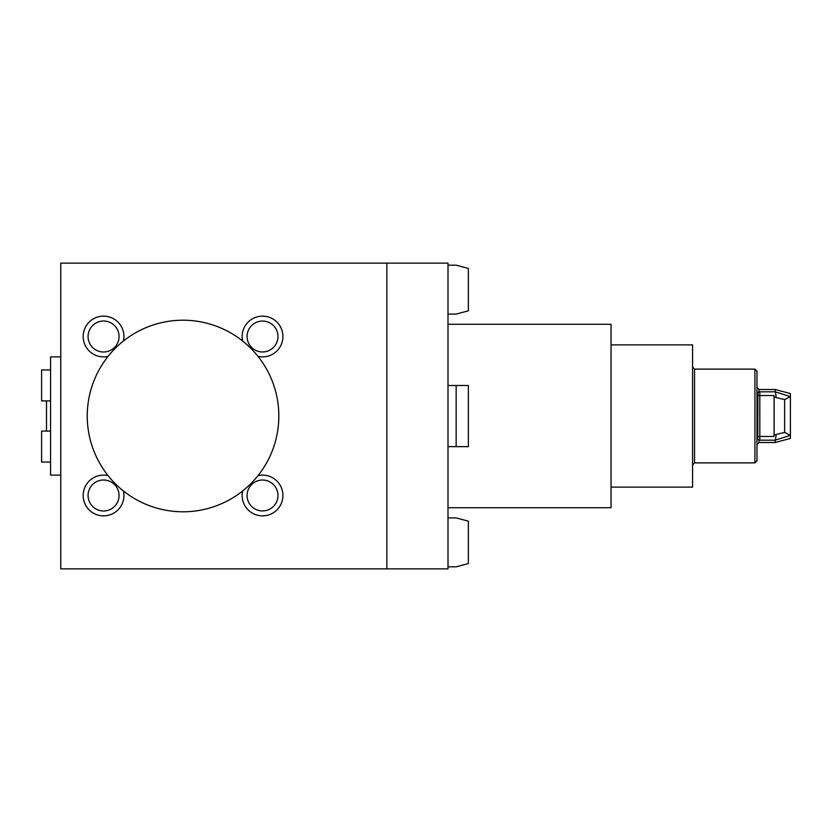 <?xml version="1.0" encoding="UTF-8"?>
<svg xmlns="http://www.w3.org/2000/svg" width="832" height="832" viewBox="0 0 832 832"><rect width="100%" height="100%" fill="white"/><g stroke="black" fill="none" stroke-linecap="round" stroke-linejoin="round"><path stroke-width="1.25" d="M757.786 436.727L759.824 436.457L759.824 440.18L759.013 440.097L757.786 439.483L759.824 440.18L775.299 440.18M756.974 387.462L759.013 389.501L759.013 391.903L757.786 392.517L759.824 391.82L775.299 391.82M757.931 392.163L757.786 439.483M775.185 391.83L775.185 389.501L759.013 389.501M759.013 440.097L759.013 442.499L775.185 442.499L790.4 438.422L790.4 393.578L775.185 389.501M790.4 396.583L784.618 399.61L774.093 397.062L774.093 434.938L784.618 432.39L790.4 435.417M784.618 399.61L784.618 432.39M774.093 397.062L774.093 395.543L759.824 395.543L759.824 436.457L774.093 436.457L774.093 434.938M775.403 440.118L776.142 434.938M789.911 435.521L775.299 440.149M775.185 442.499L775.185 440.17M611.042 487.126L692.567 487.126L692.567 344.874L611.042 344.874M386.859 263.141L448.001 263.141L448.001 568.859L60.757 568.859L60.757 263.141L386.859 263.141L386.859 568.859M448.001 265.179L456.154 265.179L468.374 268.455L468.374 310.814L456.154 314.09L448.001 314.09M456.154 446.649L456.154 385.497L468.374 385.497L468.374 446.649L448.001 446.649M456.154 385.497L448.001 385.497M448.001 517.91L456.154 517.91L468.374 521.186L468.374 563.545L456.154 566.821L448.001 566.821M448.001 507.718L611.042 507.718L611.042 324.282L448.001 324.282M108.056 356.387A95.794 95.794 0 0 0 141.575 502.351A95.794 95.794 0 0 0 276.442 437.268A95.794 95.794 0 0 0 108.056 356.387A20.384 20.384 0 0 1 83.231 338.021A20.384 20.384 0 0 1 105.071 316.191A20.384 20.384 0 0 1 123.438 341.016M123.438 490.984A20.384 20.384 0 0 1 105.071 515.809A20.384 20.384 0 0 1 83.231 493.979A20.384 20.384 0 0 1 108.056 475.613M258.034 356.387A20.384 20.384 0 0 0 282.859 338.021A20.384 20.384 0 0 0 261.019 316.191A20.384 20.384 0 0 0 242.653 341.016M242.653 490.984A20.384 20.384 0 0 0 261.019 515.809A20.384 20.384 0 0 0 282.859 493.979A20.384 20.384 0 0 0 258.034 475.613M262.527 480.033A15.444 15.444 0 0 1 277.982 495.487A15.444 15.444 0 0 1 262.527 510.931A15.444 15.444 0 0 1 247.083 495.487A15.444 15.444 0 0 1 262.527 480.033M262.527 321.069A15.444 15.444 0 0 1 277.982 336.513A15.444 15.444 0 0 1 262.527 351.967A15.444 15.444 0 0 1 247.083 336.513A15.444 15.444 0 0 1 262.527 321.069M103.563 321.027A15.486 15.486 0 0 1 119.049 336.513A15.486 15.486 0 0 1 103.563 351.998A15.486 15.486 0 0 1 88.067 336.513A15.486 15.486 0 0 1 103.563 321.027M103.563 480.002A15.486 15.486 0 0 1 116.969 503.235A15.486 15.486 0 0 1 90.147 503.235A15.486 15.486 0 0 1 103.563 480.002M60.757 356.897L50.565 356.897L50.565 475.103L60.757 475.103M46.488 431.08L46.488 400.878M50.565 369.98L41.6 369.98L41.6 400.92L46.488 400.92M50.565 369.938L41.6 369.938M50.565 431.08L41.6 431.08L41.6 462.062L50.565 462.062M692.567 464.911L694.564 462.873L694.564 369.127L692.567 367.089M694.564 462.873L754.936 462.873L754.936 369.127L694.564 369.127M754.936 462.873L756.974 460.834L756.974 371.166L754.936 369.127M782.319 394.035L775.663 391.966M776.142 397.062L775.403 391.882M775.299 391.851L789.911 396.479M757.786 395.273L759.824 395.543L759.824 391.82M759.013 442.499L756.974 444.538M50.565 400.878L41.6 400.878"/></g></svg>
